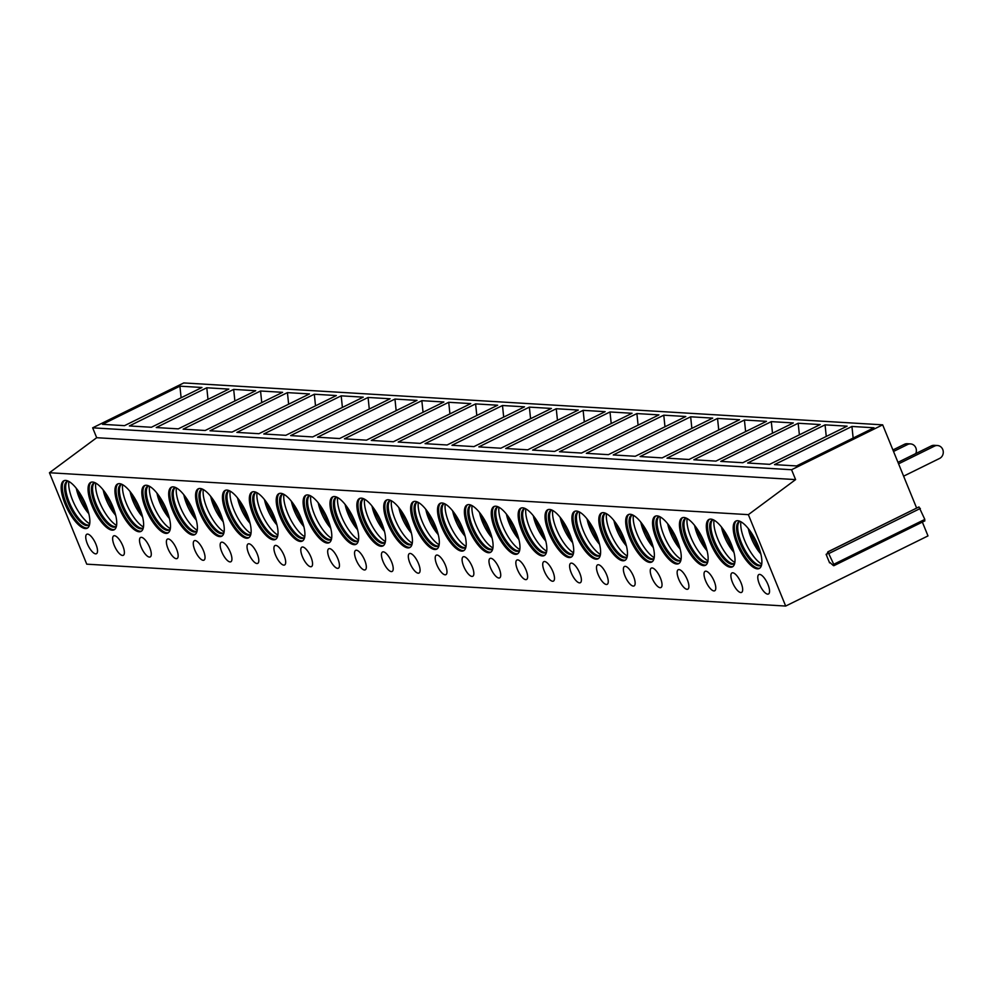 <?xml version="1.0" encoding="UTF-8"?>
<svg xmlns="http://www.w3.org/2000/svg" width="989" height="989" viewBox="0 0 989 989"><rect width="100%" height="100%" fill="white"/><g stroke="black" fill="none" stroke-linecap="round" stroke-linejoin="round"><path stroke-width="1.48" d="M829.586 562.865L826.099 554.322L826.717 554.878L827.892 551.825L833.739 564.299L833.294 565.523L830.068 562.63M922.354 522.081L927.991 535.914L785.674 606.059L748.364 514.651L795.601 479.603L791.571 469.738L882.67 424.837L916.642 508.099M828.09 551.825L918.979 506.937L924.826 519.41L924.381 520.634M882.67 424.837L183.756 382.941L92.657 427.829L96.687 437.707L49.45 472.742L86.748 564.163L785.674 606.059M791.571 469.738L92.657 427.829M851.937 426.457L873.979 427.78L796.553 465.943L774.511 464.62L851.937 426.457L853.148 438.053M825.061 424.85L847.103 426.172L769.677 464.336L747.635 463.013L825.061 424.85L826.26 436.446M798.172 423.243L820.215 424.565L742.801 462.716L720.758 461.393L798.172 423.243L799.384 434.826M771.296 421.623L793.339 422.946L715.912 461.109L693.87 459.786L771.296 421.623L772.496 433.219M744.42 420.016L766.463 421.339L689.036 459.489L666.994 458.179L744.42 420.016L745.619 431.612M717.532 418.409L739.574 419.719L662.148 457.882L640.106 456.559L717.532 418.409L718.743 429.992M690.656 416.789L712.698 418.112L635.272 456.275L613.229 454.952L690.656 416.789L691.855 428.385M663.767 415.182L685.81 416.505L608.383 454.656L586.341 453.333L663.767 415.182L664.979 426.766M636.891 413.563L658.934 414.886L581.507 453.049L559.465 451.726L636.891 413.563L638.09 425.159M610.003 411.956L632.058 413.278L554.631 451.441L532.589 450.119L610.003 411.956L611.214 423.552M583.127 410.348L605.169 411.671L527.743 449.822L505.7 448.499L583.127 410.348L584.326 421.932M556.251 408.729L578.293 410.052L500.867 448.215L478.824 446.892L556.251 408.729L557.45 420.325M529.362 407.122L551.405 408.445L473.978 446.595L451.936 445.285L529.362 407.122L530.574 418.718M502.486 405.515L524.529 406.825L447.102 444.988L425.06 443.665L502.486 405.515L503.685 417.098M475.598 403.895L497.64 405.218L420.214 443.381L398.171 442.058L475.598 403.895L476.809 415.491M448.722 402.288L470.764 403.611L393.338 441.762L371.295 440.439L448.722 402.288L449.921 413.872M421.833 400.669L443.888 401.991L366.462 440.154L344.419 438.832L421.833 400.669L423.045 412.265M394.957 399.062L416.999 400.384L339.573 438.547L317.531 437.225L394.957 399.062L396.156 410.658M368.081 397.454L390.123 398.777L312.697 436.928L290.655 435.605L368.081 397.454L369.28 409.038M341.193 395.835L363.235 397.158L285.809 435.321L263.766 433.998L341.193 395.835L342.404 407.431M314.317 394.228L336.359 395.551L258.933 433.701L236.89 432.391L314.317 394.228L315.516 405.824M287.428 392.621L309.47 393.931L232.044 432.094L210.002 430.771L287.428 392.621L288.64 404.204M260.552 391.001L282.594 392.324L205.168 430.487L183.126 429.164L260.552 391.001L261.751 402.597M233.676 389.394L255.718 390.717L178.292 428.867L156.25 427.545L233.676 389.394L234.875 400.978M206.788 387.775L228.83 389.097L151.404 427.26L129.361 425.938L206.788 387.775L207.987 399.371M179.911 386.167L201.954 387.49L124.527 425.653L102.485 424.33L179.911 386.167L181.111 397.763M795.601 479.603L96.687 437.707M748.364 514.651L49.45 472.742M737.732 520.721A26.443 9.309 63.8 0 1 757.005 543.035A26.443 9.309 63.8 0 1 759.243 568.502A26.443 9.309 63.8 0 1 757.364 568.848A26.443 9.309 63.8 0 1 738.091 546.534A26.443 9.309 63.8 0 1 735.853 521.067A26.443 9.309 63.8 0 1 737.732 520.721M767.971 584.536A10.854 3.82 -116.2 0 0 758.872 574.547A10.854 3.82 -116.2 0 0 759.367 584.017A10.854 3.82 -116.2 0 0 768.465 594.006A10.854 3.82 -116.2 0 0 767.971 584.536M710.844 519.101A26.443 9.309 63.8 0 1 730.129 541.416A26.443 9.309 63.8 0 1 732.355 566.895A26.443 9.309 63.8 0 1 730.488 567.241A26.443 9.309 63.8 0 1 711.202 544.927A26.443 9.309 63.8 0 1 708.977 519.448A26.443 9.309 63.8 0 1 710.844 519.101M741.082 582.917A10.854 3.82 -116.2 0 0 731.984 572.928A10.854 3.82 -116.2 0 0 732.478 582.41A10.854 3.82 -116.2 0 0 741.577 592.399A10.854 3.82 -116.2 0 0 741.082 582.917M683.968 517.494A26.443 9.309 63.8 0 1 703.253 539.809A26.443 9.309 63.8 0 1 705.478 565.275A26.443 9.309 63.8 0 1 703.612 565.621A26.443 9.309 63.8 0 1 684.326 543.307A26.443 9.309 63.8 0 1 682.101 517.84A26.443 9.309 63.8 0 1 683.968 517.494M714.206 581.309A10.854 3.82 -116.2 0 0 705.108 571.321A10.854 3.82 -116.2 0 0 705.602 580.79A10.854 3.82 -116.2 0 0 714.701 590.779A10.854 3.82 -116.2 0 0 714.206 581.309M657.079 515.875A26.443 9.309 63.8 0 1 676.365 538.201A26.443 9.309 63.8 0 1 678.59 563.668A26.443 9.309 63.8 0 1 676.723 564.014A26.443 9.309 63.8 0 1 657.438 541.7A26.443 9.309 63.8 0 1 655.213 516.221A26.443 9.309 63.8 0 1 657.079 515.875M687.318 579.702A10.854 3.82 -116.2 0 0 678.231 569.713A10.854 3.82 -116.2 0 0 678.726 579.183A10.854 3.82 -116.2 0 0 687.812 589.172A10.854 3.82 -116.2 0 0 687.318 579.702M630.203 514.268A26.443 9.309 63.8 0 1 649.489 536.582A26.443 9.309 63.8 0 1 651.714 562.061A26.443 9.309 63.8 0 1 649.847 562.407A26.443 9.309 63.8 0 1 630.562 540.093A26.443 9.309 63.8 0 1 628.336 514.614A26.443 9.309 63.8 0 1 630.203 514.268M660.442 578.083A10.854 3.82 -116.2 0 0 651.343 568.094A10.854 3.82 -116.2 0 0 651.838 577.576A10.854 3.82 -116.2 0 0 660.936 587.565A10.854 3.82 -116.2 0 0 660.442 578.083M603.315 512.661A26.443 9.309 63.8 0 1 622.6 534.975A26.443 9.309 63.8 0 1 624.838 560.442A26.443 9.309 63.8 0 1 622.959 560.788A26.443 9.309 63.8 0 1 603.686 538.473A26.443 9.309 63.8 0 1 601.448 513.007A26.443 9.309 63.8 0 1 603.315 512.661M633.566 576.476A10.854 3.82 -116.2 0 0 624.467 566.487A10.854 3.82 -116.2 0 0 624.961 575.957A10.854 3.82 -116.2 0 0 634.06 585.945A10.854 3.82 -116.2 0 0 633.566 576.476M576.439 511.041A26.443 9.309 63.8 0 1 595.724 533.355A26.443 9.309 63.8 0 1 597.949 558.834A26.443 9.309 63.8 0 1 596.083 559.181A26.443 9.309 63.8 0 1 576.797 536.866A26.443 9.309 63.8 0 1 574.572 511.387A26.443 9.309 63.8 0 1 576.439 511.041M606.677 574.869A10.854 3.82 -116.2 0 0 597.579 564.88A10.854 3.82 -116.2 0 0 598.073 574.349A10.854 3.82 -116.2 0 0 607.172 584.338A10.854 3.82 -116.2 0 0 606.677 574.869M549.563 509.434A26.443 9.309 63.8 0 1 568.836 531.748A26.443 9.309 63.8 0 1 571.073 557.215A26.443 9.309 63.8 0 1 569.207 557.561A26.443 9.309 63.8 0 1 549.921 535.247A26.443 9.309 63.8 0 1 547.683 509.78A26.443 9.309 63.8 0 1 549.563 509.434M579.801 573.249A10.854 3.82 -116.2 0 0 570.702 563.26A10.854 3.82 -116.2 0 0 571.197 572.742A10.854 3.82 -116.2 0 0 580.296 582.731A10.854 3.82 -116.2 0 0 579.801 573.249M522.674 507.827A26.443 9.309 63.8 0 1 541.96 530.141A26.443 9.309 63.8 0 1 544.185 555.608A26.443 9.309 63.8 0 1 542.318 555.954A26.443 9.309 63.8 0 1 523.033 533.64A26.443 9.309 63.8 0 1 520.807 508.173A26.443 9.309 63.8 0 1 522.674 507.827M552.913 571.642A10.854 3.82 -116.2 0 0 543.814 561.653A10.854 3.82 -116.2 0 0 544.309 571.123A10.854 3.82 -116.2 0 0 553.407 581.112A10.854 3.82 -116.2 0 0 552.913 571.642M495.798 506.207A26.443 9.309 63.8 0 1 515.084 528.522A26.443 9.309 63.8 0 1 517.309 554.001A26.443 9.309 63.8 0 1 515.442 554.347A26.443 9.309 63.8 0 1 496.157 532.033A26.443 9.309 63.8 0 1 493.931 506.553A26.443 9.309 63.8 0 1 495.798 506.207M526.037 570.023A10.854 3.82 -116.2 0 0 516.938 560.034A10.854 3.82 -116.2 0 0 517.432 569.516A10.854 3.82 -116.2 0 0 526.531 579.505A10.854 3.82 -116.2 0 0 526.037 570.023M468.91 504.6A26.443 9.309 63.8 0 1 488.195 526.914A26.443 9.309 63.8 0 1 490.42 552.381A26.443 9.309 63.8 0 1 488.554 552.727A26.443 9.309 63.8 0 1 469.268 530.413A26.443 9.309 63.8 0 1 467.043 504.946A26.443 9.309 63.8 0 1 468.91 504.6M499.148 568.415A10.854 3.82 -116.2 0 0 490.062 558.426A10.854 3.82 -116.2 0 0 490.556 567.896A10.854 3.82 -116.2 0 0 499.643 577.885A10.854 3.82 -116.2 0 0 499.148 568.415M442.034 502.981A26.443 9.309 63.8 0 1 461.319 525.307A26.443 9.309 63.8 0 1 463.544 550.774A26.443 9.309 63.8 0 1 461.678 551.12A26.443 9.309 63.8 0 1 442.392 528.806A26.443 9.309 63.8 0 1 440.167 503.327A26.443 9.309 63.8 0 1 442.034 502.981M472.272 566.808A10.854 3.82 -116.2 0 0 463.173 556.819A10.854 3.82 -116.2 0 0 463.668 566.289A10.854 3.82 -116.2 0 0 472.767 576.278A10.854 3.82 -116.2 0 0 472.272 566.808M415.145 501.374A26.443 9.309 63.8 0 1 434.431 523.688A26.443 9.309 63.8 0 1 436.668 549.167A26.443 9.309 63.8 0 1 434.789 549.513A26.443 9.309 63.8 0 1 415.516 527.199A26.443 9.309 63.8 0 1 413.278 501.72A26.443 9.309 63.8 0 1 415.145 501.374M445.396 565.189A10.854 3.82 -116.2 0 0 436.297 555.2A10.854 3.82 -116.2 0 0 436.792 564.682A10.854 3.82 -116.2 0 0 445.891 574.671A10.854 3.82 -116.2 0 0 445.396 565.189M388.269 499.766A26.443 9.309 63.8 0 1 407.555 522.081A26.443 9.309 63.8 0 1 409.78 547.547A26.443 9.309 63.8 0 1 407.913 547.894A26.443 9.309 63.8 0 1 388.628 525.579A26.443 9.309 63.8 0 1 386.402 500.113A26.443 9.309 63.8 0 1 388.269 499.766M418.508 563.582A10.854 3.82 -116.2 0 0 409.409 553.593A10.854 3.82 -116.2 0 0 409.903 563.062A10.854 3.82 -116.2 0 0 419.002 573.051A10.854 3.82 -116.2 0 0 418.508 563.582M361.393 498.147A26.443 9.309 63.8 0 1 380.666 520.461A26.443 9.309 63.8 0 1 382.904 545.94A26.443 9.309 63.8 0 1 381.037 546.287A26.443 9.309 63.8 0 1 361.751 523.972A26.443 9.309 63.8 0 1 359.514 498.493A26.443 9.309 63.8 0 1 361.393 498.147M391.632 561.975A10.854 3.82 -116.2 0 0 382.533 551.986A10.854 3.82 -116.2 0 0 383.027 561.455A10.854 3.82 -116.2 0 0 392.126 571.444A10.854 3.82 -116.2 0 0 391.632 561.975M334.505 496.54A26.443 9.309 63.8 0 1 353.79 518.854A26.443 9.309 63.8 0 1 356.015 544.321A26.443 9.309 63.8 0 1 354.149 544.667A26.443 9.309 63.8 0 1 334.863 522.353A26.443 9.309 63.8 0 1 332.638 496.886A26.443 9.309 63.8 0 1 334.505 496.54M364.743 560.355A10.854 3.82 -116.2 0 0 355.644 550.366A10.854 3.82 -116.2 0 0 356.139 559.848A10.854 3.82 -116.2 0 0 365.238 569.837A10.854 3.82 -116.2 0 0 364.743 560.355M307.628 494.933A26.443 9.309 63.8 0 1 326.914 517.247A26.443 9.309 63.8 0 1 329.139 542.714A26.443 9.309 63.8 0 1 327.272 543.06A26.443 9.309 63.8 0 1 307.987 520.746A26.443 9.309 63.8 0 1 305.762 495.279A26.443 9.309 63.8 0 1 307.628 494.933M337.867 558.748A10.854 3.82 -116.2 0 0 328.768 548.759A10.854 3.82 -116.2 0 0 329.263 558.229A10.854 3.82 -116.2 0 0 338.362 568.218A10.854 3.82 -116.2 0 0 337.867 558.748M280.74 493.313A26.443 9.309 63.8 0 1 300.026 515.628A26.443 9.309 63.8 0 1 302.251 541.107A26.443 9.309 63.8 0 1 300.384 541.453A26.443 9.309 63.8 0 1 281.099 519.138A26.443 9.309 63.8 0 1 278.873 493.659A26.443 9.309 63.8 0 1 280.74 493.313M310.979 557.128A10.854 3.82 -116.2 0 0 301.892 547.14A10.854 3.82 -116.2 0 0 302.387 556.622A10.854 3.82 -116.2 0 0 311.473 566.61A10.854 3.82 -116.2 0 0 310.979 557.128M253.864 491.706A26.443 9.309 63.8 0 1 273.149 514.02A26.443 9.309 63.8 0 1 275.375 539.487A26.443 9.309 63.8 0 1 273.508 539.833A26.443 9.309 63.8 0 1 254.222 517.519A26.443 9.309 63.8 0 1 251.997 492.052A26.443 9.309 63.8 0 1 253.864 491.706M284.103 555.521A10.854 3.82 -116.2 0 0 275.004 545.532A10.854 3.82 -116.2 0 0 275.498 555.002A10.854 3.82 -116.2 0 0 284.597 564.991A10.854 3.82 -116.2 0 0 284.103 555.521M226.988 490.087A26.443 9.309 63.8 0 1 246.261 512.413A26.443 9.309 63.8 0 1 248.499 537.88A26.443 9.309 63.8 0 1 246.62 538.226A26.443 9.309 63.8 0 1 227.346 515.912A26.443 9.309 63.8 0 1 225.109 490.433A26.443 9.309 63.8 0 1 226.988 490.087M257.227 553.914A10.854 3.82 -116.2 0 0 248.128 543.925A10.854 3.82 -116.2 0 0 248.622 553.395A10.854 3.82 -116.2 0 0 257.721 563.384A10.854 3.82 -116.2 0 0 257.227 553.914M200.099 488.479A26.443 9.309 63.8 0 1 219.385 510.794A26.443 9.309 63.8 0 1 221.61 536.273A26.443 9.309 63.8 0 1 219.743 536.619A26.443 9.309 63.8 0 1 200.458 514.305A26.443 9.309 63.8 0 1 198.233 488.826A26.443 9.309 63.8 0 1 200.099 488.479M230.338 552.295A10.854 3.82 -116.2 0 0 221.239 542.306A10.854 3.82 -116.2 0 0 221.734 551.788A10.854 3.82 -116.2 0 0 230.833 561.777A10.854 3.82 -116.2 0 0 230.338 552.295M173.223 486.872A26.443 9.309 63.8 0 1 192.509 509.187A26.443 9.309 63.8 0 1 194.734 534.653A26.443 9.309 63.8 0 1 192.867 535A26.443 9.309 63.8 0 1 173.582 512.685A26.443 9.309 63.8 0 1 171.344 487.218A26.443 9.309 63.8 0 1 173.223 486.872M203.462 550.688A10.854 3.82 -116.2 0 0 194.363 540.699A10.854 3.82 -116.2 0 0 194.858 550.168A10.854 3.82 -116.2 0 0 203.957 560.157A10.854 3.82 -116.2 0 0 203.462 550.688M146.335 485.253A26.443 9.309 63.8 0 1 165.62 507.567A26.443 9.309 63.8 0 1 167.846 533.046A26.443 9.309 63.8 0 1 165.979 533.392A26.443 9.309 63.8 0 1 146.693 511.078A26.443 9.309 63.8 0 1 144.468 485.599A26.443 9.309 63.8 0 1 146.335 485.253M176.574 549.08A10.854 3.82 -116.2 0 0 167.475 539.092A10.854 3.82 -116.2 0 0 167.969 548.561A10.854 3.82 -116.2 0 0 177.068 558.55A10.854 3.82 -116.2 0 0 176.574 549.08M119.459 483.646A26.443 9.309 63.8 0 1 138.744 505.96A26.443 9.309 63.8 0 1 140.97 531.427A26.443 9.309 63.8 0 1 139.103 531.773A26.443 9.309 63.8 0 1 119.817 509.459A26.443 9.309 63.8 0 1 117.592 483.992A26.443 9.309 63.8 0 1 119.459 483.646M149.698 547.461A10.854 3.82 -116.2 0 0 140.599 537.472A10.854 3.82 -116.2 0 0 141.093 546.954A10.854 3.82 -116.2 0 0 150.192 556.943A10.854 3.82 -116.2 0 0 149.698 547.461M92.57 482.039A26.443 9.309 63.8 0 1 111.856 504.353A26.443 9.309 63.8 0 1 114.081 529.82A26.443 9.309 63.8 0 1 112.214 530.166A26.443 9.309 63.8 0 1 92.929 507.852A26.443 9.309 63.8 0 1 90.704 482.385A26.443 9.309 63.8 0 1 92.57 482.039M122.809 545.854A10.854 3.82 -116.2 0 0 113.723 535.865A10.854 3.82 -116.2 0 0 114.217 545.335A10.854 3.82 -116.2 0 0 123.304 555.323A10.854 3.82 -116.2 0 0 122.809 545.854M65.694 480.419A26.443 9.309 63.8 0 1 84.98 502.733A26.443 9.309 63.8 0 1 87.205 528.213A26.443 9.309 63.8 0 1 85.338 528.559A26.443 9.309 63.8 0 1 66.053 506.244A26.443 9.309 63.8 0 1 63.828 480.765A26.443 9.309 63.8 0 1 65.694 480.419M95.933 544.234A10.854 3.82 -116.2 0 0 86.834 534.245A10.854 3.82 -116.2 0 0 87.329 543.727A10.854 3.82 -116.2 0 0 96.428 553.716A10.854 3.82 -116.2 0 0 95.933 544.234M759.787 568.168A26.443 9.309 63.8 0 1 758.514 568.292A26.443 9.309 -116.2 0 1 739.599 546.793A26.443 9.309 -116.2 0 1 736.459 520.832M740.279 521.45A24.416 8.592 -116.2 0 0 739.03 521.759A24.416 8.592 -116.2 0 0 741.095 545.273A24.416 8.592 -116.2 0 0 758.897 565.881A24.416 8.592 63.8 0 0 760.615 565.56A24.416 8.592 63.8 0 0 761.629 564.768M761.159 565.214A24.416 8.592 63.8 0 1 760.43 565.325A24.416 8.592 63.8 0 1 760.034 565.312A24.416 8.592 -116.2 0 1 743.036 546.447A24.416 8.592 -116.2 0 1 739.104 522.056A24.416 8.592 -116.2 0 1 739.636 521.549M740.885 521.759A26.443 9.309 -116.2 0 0 746.744 545.186A26.443 9.309 -116.2 0 0 761.753 564.089M732.898 566.561A26.443 9.309 63.8 0 1 731.625 566.672A26.443 9.309 -116.2 0 1 712.723 545.174A26.443 9.309 -116.2 0 1 709.57 519.225M713.39 519.831A24.416 8.592 -116.2 0 0 712.154 520.152A24.416 8.592 -116.2 0 0 714.206 543.666A24.416 8.592 -116.2 0 0 732.008 564.262A24.416 8.592 63.8 0 0 733.739 563.94A24.416 8.592 63.8 0 0 734.74 563.161M734.271 563.606A24.416 8.592 63.8 0 1 733.541 563.705A24.416 8.592 63.8 0 1 733.146 563.705A24.416 8.592 -116.2 0 1 716.16 544.828A24.416 8.592 -116.2 0 1 712.228 520.449A24.416 8.592 -116.2 0 1 712.748 519.93M714.009 520.152A26.443 9.309 -116.2 0 0 719.856 543.567A26.443 9.309 -116.2 0 0 734.864 562.481M706.022 564.942A26.443 9.309 63.8 0 1 704.749 565.065A26.443 9.309 -116.2 0 1 685.834 543.567A26.443 9.309 -116.2 0 1 682.694 517.618M686.514 518.224A24.416 8.592 -116.2 0 0 685.266 518.545A24.416 8.592 -116.2 0 0 687.33 542.059A24.416 8.592 -116.2 0 0 705.132 562.654A24.416 8.592 63.8 0 0 706.851 562.333A24.416 8.592 63.8 0 0 707.864 561.542M707.395 561.987A24.416 8.592 63.8 0 1 706.665 562.098A24.416 8.592 63.8 0 1 706.27 562.086A24.416 8.592 -116.2 0 1 689.271 543.221A24.416 8.592 -116.2 0 1 685.34 518.842A24.416 8.592 -116.2 0 1 685.871 518.323M687.12 518.533A26.443 9.309 -116.2 0 0 692.98 541.96A26.443 9.309 -116.2 0 0 707.988 560.862M679.134 563.334A26.443 9.309 63.8 0 1 677.861 563.458A26.443 9.309 -116.2 0 1 658.958 541.96A26.443 9.309 -116.2 0 1 655.806 515.998M659.626 516.604A24.416 8.592 -116.2 0 0 658.39 516.926A24.416 8.592 -116.2 0 0 660.442 540.439A24.416 8.592 -116.2 0 0 678.244 561.035A24.416 8.592 63.8 0 0 679.975 560.726A24.416 8.592 63.8 0 0 680.988 559.935M680.519 560.38A24.416 8.592 63.8 0 1 679.777 560.479A24.416 8.592 63.8 0 1 679.381 560.479A24.416 8.592 -116.2 0 1 662.395 541.601A24.416 8.592 -116.2 0 1 658.464 517.222A24.416 8.592 -116.2 0 1 658.983 516.703M660.244 516.926A26.443 9.309 -116.2 0 0 666.091 540.34A26.443 9.309 -116.2 0 0 681.1 559.255M652.258 561.715A26.443 9.309 63.8 0 1 650.985 561.839A26.443 9.309 -116.2 0 1 632.07 540.34A26.443 9.309 -116.2 0 1 628.93 514.391M632.75 514.997A24.416 8.592 -116.2 0 0 631.514 515.318A24.416 8.592 -116.2 0 0 633.566 538.832A24.416 8.592 -116.2 0 0 651.368 559.428A24.416 8.592 63.8 0 0 653.086 559.106A24.416 8.592 63.8 0 0 654.1 558.315M653.63 558.773A24.416 8.592 63.8 0 1 652.901 558.872A24.416 8.592 63.8 0 1 652.505 558.872A24.416 8.592 -116.2 0 1 635.507 539.994A24.416 8.592 -116.2 0 1 631.575 515.615A24.416 8.592 -116.2 0 1 632.107 515.096M633.356 515.318A26.443 9.309 -116.2 0 0 639.215 538.733A26.443 9.309 -116.2 0 0 654.224 557.648M625.369 560.108A26.443 9.309 63.8 0 1 624.096 560.231A26.443 9.309 -116.2 0 1 605.194 538.733A26.443 9.309 -116.2 0 1 602.054 512.772M605.874 513.39A24.416 8.592 -116.2 0 0 604.625 513.711A24.416 8.592 -116.2 0 0 606.69 537.212A24.416 8.592 -116.2 0 0 624.479 557.821A24.416 8.592 63.8 0 0 626.21 557.499A24.416 8.592 63.8 0 0 627.224 556.708M626.754 557.153A24.416 8.592 63.8 0 1 626.012 557.264A24.416 8.592 63.8 0 1 625.629 557.252A24.416 8.592 -116.2 0 1 608.631 538.387A24.416 8.592 -116.2 0 1 604.699 514.008A24.416 8.592 -116.2 0 1 605.231 513.489M606.48 513.699A26.443 9.309 -116.2 0 0 612.327 537.126A26.443 9.309 -116.2 0 0 627.347 556.028M598.493 558.501A26.443 9.309 63.8 0 1 597.22 558.612A26.443 9.309 -116.2 0 1 578.305 537.126A26.443 9.309 -116.2 0 1 575.165 511.165M578.985 511.77A24.416 8.592 -116.2 0 0 577.749 512.092A24.416 8.592 -116.2 0 0 579.801 535.605A24.416 8.592 -116.2 0 0 597.603 556.201A24.416 8.592 63.8 0 0 599.334 555.88A24.416 8.592 63.8 0 0 600.335 555.101M599.866 555.546A24.416 8.592 63.8 0 1 599.136 555.645A24.416 8.592 63.8 0 1 598.741 555.645A24.416 8.592 -116.2 0 1 581.742 536.767A24.416 8.592 -116.2 0 1 577.811 512.389A24.416 8.592 -116.2 0 1 578.342 511.869M579.603 512.092A26.443 9.309 -116.2 0 0 585.451 535.506A26.443 9.309 -116.2 0 0 600.459 554.421M571.617 556.881A26.443 9.309 63.8 0 1 570.344 557.005A26.443 9.309 -116.2 0 1 551.429 535.506A26.443 9.309 -116.2 0 1 548.289 509.558M552.109 510.163A24.416 8.592 -116.2 0 0 550.861 510.485A24.416 8.592 -116.2 0 0 552.925 533.998A24.416 8.592 -116.2 0 0 570.727 554.594A24.416 8.592 63.8 0 0 572.446 554.273A24.416 8.592 63.8 0 0 573.459 553.481M572.99 553.939A24.416 8.592 63.8 0 1 572.26 554.038A24.416 8.592 63.8 0 1 571.865 554.038A24.416 8.592 -116.2 0 1 554.866 535.16A24.416 8.592 -116.2 0 1 550.935 510.781A24.416 8.592 -116.2 0 1 551.466 510.262M552.715 510.472A26.443 9.309 -116.2 0 0 558.575 533.899A26.443 9.309 -116.2 0 0 573.583 552.802M544.729 555.274A26.443 9.309 63.8 0 1 543.456 555.398A26.443 9.309 -116.2 0 1 524.553 533.899A26.443 9.309 -116.2 0 1 521.401 507.938M525.221 508.556A24.416 8.592 -116.2 0 0 523.985 508.865A24.416 8.592 -116.2 0 0 526.037 532.379A24.416 8.592 -116.2 0 0 543.839 552.987A24.416 8.592 63.8 0 0 545.569 552.666A24.416 8.592 63.8 0 0 546.571 551.874M546.101 552.319A24.416 8.592 63.8 0 1 545.372 552.431A24.416 8.592 63.8 0 1 544.976 552.418A24.416 8.592 -116.2 0 1 527.99 533.553A24.416 8.592 -116.2 0 1 524.059 509.162A24.416 8.592 -116.2 0 1 524.578 508.655M525.839 508.865A26.443 9.309 -116.2 0 0 531.686 532.292A26.443 9.309 -116.2 0 0 546.694 551.194M517.853 553.667A26.443 9.309 63.8 0 1 516.579 553.778A26.443 9.309 -116.2 0 1 497.665 532.28A26.443 9.309 -116.2 0 1 494.525 506.331M498.345 506.937A24.416 8.592 -116.2 0 0 497.108 507.258A24.416 8.592 -116.2 0 0 499.161 530.772A24.416 8.592 -116.2 0 0 516.963 551.368A24.416 8.592 63.8 0 0 518.681 551.046A24.416 8.592 63.8 0 0 519.695 550.267M519.225 550.712A24.416 8.592 63.8 0 1 518.496 550.811A24.416 8.592 63.8 0 1 518.1 550.811A24.416 8.592 -116.2 0 1 501.102 531.934A24.416 8.592 -116.2 0 1 497.17 507.555A24.416 8.592 -116.2 0 1 497.702 507.036M498.951 507.258A26.443 9.309 -116.2 0 0 504.81 530.673A26.443 9.309 -116.2 0 0 519.818 549.587M490.964 552.047A26.443 9.309 63.8 0 1 489.691 552.171A26.443 9.309 -116.2 0 1 470.789 530.673A26.443 9.309 -116.2 0 1 467.636 504.724M471.456 505.33A24.416 8.592 -116.2 0 0 470.22 505.651A24.416 8.592 -116.2 0 0 472.272 529.164A24.416 8.592 -116.2 0 0 490.074 549.76A24.416 8.592 63.8 0 0 491.805 549.439A24.416 8.592 63.8 0 0 492.819 548.648M492.349 549.093A24.416 8.592 63.8 0 1 491.607 549.204A24.416 8.592 63.8 0 1 491.212 549.192A24.416 8.592 -116.2 0 1 474.226 530.327A24.416 8.592 -116.2 0 1 470.294 505.948A24.416 8.592 -116.2 0 1 470.826 505.428M472.074 505.639A26.443 9.309 -116.2 0 0 477.922 529.066A26.443 9.309 -116.2 0 0 492.93 547.968M464.088 550.44A26.443 9.309 63.8 0 1 462.815 550.564A26.443 9.309 -116.2 0 1 443.9 529.066A26.443 9.309 -116.2 0 1 440.76 503.104M444.58 503.71A24.416 8.592 -116.2 0 0 443.344 504.031A24.416 8.592 -116.2 0 0 445.396 527.545A24.416 8.592 -116.2 0 0 463.198 548.141A24.416 8.592 63.8 0 0 464.917 547.832A24.416 8.592 63.8 0 0 465.93 547.041M465.46 547.486A24.416 8.592 63.8 0 1 464.731 547.585A24.416 8.592 63.8 0 1 464.336 547.585A24.416 8.592 -116.2 0 1 447.337 528.707A24.416 8.592 -116.2 0 1 443.406 504.328A24.416 8.592 -116.2 0 1 443.937 503.809M445.198 504.031A26.443 9.309 -116.2 0 0 451.046 527.458A26.443 9.309 -116.2 0 0 466.054 546.361M437.2 548.821A26.443 9.309 63.8 0 1 435.926 548.944A26.443 9.309 -116.2 0 1 417.024 527.446A26.443 9.309 -116.2 0 1 413.884 501.497M417.704 502.103A24.416 8.592 -116.2 0 0 416.456 502.424A24.416 8.592 -116.2 0 0 418.52 525.938A24.416 8.592 -116.2 0 0 436.31 546.534A24.416 8.592 63.8 0 0 438.04 546.212A24.416 8.592 63.8 0 0 439.054 545.421M438.584 545.879A24.416 8.592 63.8 0 1 437.843 545.977A24.416 8.592 63.8 0 1 437.459 545.977A24.416 8.592 -116.2 0 1 420.461 527.1A24.416 8.592 -116.2 0 1 416.53 502.721A24.416 8.592 -116.2 0 1 417.061 502.202M418.31 502.424A26.443 9.309 -116.2 0 0 424.157 525.839A26.443 9.309 -116.2 0 0 439.178 544.754M410.324 547.214A26.443 9.309 63.8 0 1 409.05 547.337A26.443 9.309 -116.2 0 1 390.136 525.839A26.443 9.309 -116.2 0 1 386.996 499.89M390.816 500.496A24.416 8.592 -116.2 0 0 389.579 500.817A24.416 8.592 -116.2 0 0 391.632 524.318A24.416 8.592 -116.2 0 0 409.434 544.927A24.416 8.592 63.8 0 0 411.164 544.605A24.416 8.592 63.8 0 0 412.166 543.814M411.696 544.259A24.416 8.592 63.8 0 1 410.967 544.37A24.416 8.592 63.8 0 1 410.571 544.358A24.416 8.592 -116.2 0 1 393.573 525.493A24.416 8.592 -116.2 0 1 389.641 501.114A24.416 8.592 -116.2 0 1 390.173 500.595M391.434 500.805A26.443 9.309 -116.2 0 0 397.281 524.232A26.443 9.309 -116.2 0 0 412.289 543.134M383.448 545.607A26.443 9.309 63.8 0 1 382.174 545.718A26.443 9.309 -116.2 0 1 363.26 524.232A26.443 9.309 -116.2 0 1 360.12 498.271M363.94 498.876A24.416 8.592 -116.2 0 0 362.691 499.198A24.416 8.592 -116.2 0 0 364.756 522.711A24.416 8.592 -116.2 0 0 382.558 543.307A24.416 8.592 63.8 0 0 384.276 542.986A24.416 8.592 63.8 0 0 385.29 542.207M384.82 542.652A24.416 8.592 63.8 0 1 384.091 542.751A24.416 8.592 63.8 0 1 383.695 542.751A24.416 8.592 -116.2 0 1 366.696 523.873A24.416 8.592 -116.2 0 1 362.765 499.494A24.416 8.592 -116.2 0 1 363.297 498.975M364.545 499.198A26.443 9.309 -116.2 0 0 370.405 522.612A26.443 9.309 -116.2 0 0 385.413 541.527M356.559 543.987A26.443 9.309 63.8 0 1 355.286 544.111A26.443 9.309 -116.2 0 1 336.384 522.612A26.443 9.309 -116.2 0 1 333.231 496.663M337.051 497.269A24.416 8.592 -116.2 0 0 335.815 497.591A24.416 8.592 -116.2 0 0 337.867 521.104A24.416 8.592 -116.2 0 0 355.669 541.7A24.416 8.592 63.8 0 0 357.4 541.379A24.416 8.592 63.8 0 0 358.401 540.587M357.931 541.045A24.416 8.592 63.8 0 1 357.202 541.144A24.416 8.592 63.8 0 1 356.806 541.144A24.416 8.592 -116.2 0 1 339.82 522.266A24.416 8.592 -116.2 0 1 335.889 497.887A24.416 8.592 -116.2 0 1 336.408 497.368M337.669 497.578A26.443 9.309 -116.2 0 0 343.517 521.005A26.443 9.309 -116.2 0 0 358.525 539.907M329.683 542.38A26.443 9.309 63.8 0 1 328.41 542.504A26.443 9.309 -116.2 0 1 309.495 521.005A26.443 9.309 -116.2 0 1 306.355 495.044M310.175 495.662A24.416 8.592 -116.2 0 0 308.939 495.971A24.416 8.592 -116.2 0 0 310.991 519.485A24.416 8.592 -116.2 0 0 328.793 540.093A24.416 8.592 63.8 0 0 330.511 539.771A24.416 8.592 63.8 0 0 331.525 538.98M331.055 539.425A24.416 8.592 63.8 0 1 330.326 539.537A24.416 8.592 63.8 0 1 329.93 539.524A24.416 8.592 -116.2 0 1 312.932 520.659A24.416 8.592 -116.2 0 1 309.001 496.268A24.416 8.592 -116.2 0 1 309.532 495.761M310.781 495.971A26.443 9.309 -116.2 0 0 316.641 519.398A26.443 9.309 -116.2 0 0 331.649 538.3M302.795 540.773A26.443 9.309 63.8 0 1 301.521 540.884A26.443 9.309 -116.2 0 1 282.619 519.386A26.443 9.309 -116.2 0 1 279.467 493.437M283.287 494.043A24.416 8.592 -116.2 0 0 282.05 494.364A24.416 8.592 -116.2 0 0 284.103 517.877A24.416 8.592 -116.2 0 0 301.905 538.473A24.416 8.592 63.8 0 0 303.635 538.152A24.416 8.592 63.8 0 0 304.649 537.373M304.179 537.818A24.416 8.592 63.8 0 1 303.438 537.917A24.416 8.592 63.8 0 1 303.042 537.917A24.416 8.592 -116.2 0 1 286.056 519.04A24.416 8.592 -116.2 0 1 282.125 494.661A24.416 8.592 -116.2 0 1 282.656 494.141M283.905 494.364A26.443 9.309 -116.2 0 0 289.752 517.779A26.443 9.309 -116.2 0 0 304.76 536.693M275.919 539.153A26.443 9.309 63.8 0 1 274.645 539.277A26.443 9.309 -116.2 0 1 255.731 517.779A26.443 9.309 -116.2 0 1 252.591 491.83M256.411 492.435A24.416 8.592 -116.2 0 0 255.174 492.757A24.416 8.592 -116.2 0 0 257.227 516.27A24.416 8.592 -116.2 0 0 275.029 536.866A24.416 8.592 63.8 0 0 276.747 536.545A24.416 8.592 63.8 0 0 277.761 535.754M277.291 536.199A24.416 8.592 63.8 0 1 276.561 536.31A24.416 8.592 63.8 0 1 276.166 536.298A24.416 8.592 -116.2 0 1 259.167 517.432A24.416 8.592 -116.2 0 1 255.236 493.054A24.416 8.592 -116.2 0 1 255.768 492.534M257.029 492.745A26.443 9.309 -116.2 0 0 262.876 516.171A26.443 9.309 -116.2 0 0 277.884 535.074M249.03 537.546A26.443 9.309 63.8 0 1 247.769 537.67A26.443 9.309 -116.2 0 1 228.855 516.171A26.443 9.309 -116.2 0 1 225.715 490.21M229.535 490.816A24.416 8.592 -116.2 0 0 228.286 491.137A24.416 8.592 -116.2 0 0 230.35 514.651A24.416 8.592 -116.2 0 0 248.14 535.247A24.416 8.592 63.8 0 0 249.871 534.938A24.416 8.592 63.8 0 0 250.885 534.147M250.415 534.592A24.416 8.592 63.8 0 1 249.673 534.69A24.416 8.592 63.8 0 1 249.29 534.69A24.416 8.592 -116.2 0 1 232.291 515.813A24.416 8.592 -116.2 0 1 228.36 491.434A24.416 8.592 -116.2 0 1 228.892 490.915M230.14 491.137A26.443 9.309 -116.2 0 0 235.988 514.564A26.443 9.309 -116.2 0 0 251.008 533.467M222.154 535.927A26.443 9.309 63.8 0 1 220.881 536.05A26.443 9.309 -116.2 0 1 201.966 514.552A26.443 9.309 -116.2 0 1 198.826 488.603M202.646 489.209A24.416 8.592 -116.2 0 0 201.41 489.53A24.416 8.592 -116.2 0 0 203.462 513.044A24.416 8.592 -116.2 0 0 221.264 533.64A24.416 8.592 63.8 0 0 222.995 533.318A24.416 8.592 63.8 0 0 223.996 532.527M223.526 532.984A24.416 8.592 63.8 0 1 222.797 533.083A24.416 8.592 63.8 0 1 222.401 533.083A24.416 8.592 -116.2 0 1 205.403 514.206A24.416 8.592 -116.2 0 1 201.472 489.827A24.416 8.592 -116.2 0 1 202.003 489.308M203.264 489.53A26.443 9.309 -116.2 0 0 209.112 512.945A26.443 9.309 -116.2 0 0 224.12 531.859M195.278 534.32A26.443 9.309 63.8 0 1 194.005 534.443A26.443 9.309 -116.2 0 1 175.09 512.945A26.443 9.309 -116.2 0 1 171.95 486.996M175.77 487.602A24.416 8.592 -116.2 0 0 174.521 487.923A24.416 8.592 -116.2 0 0 176.586 511.424A24.416 8.592 -116.2 0 0 194.388 532.033A24.416 8.592 63.8 0 0 196.106 531.711A24.416 8.592 63.8 0 0 197.12 530.92M196.65 531.365A24.416 8.592 63.8 0 1 195.921 531.476A24.416 8.592 63.8 0 1 195.525 531.464A24.416 8.592 -116.2 0 1 178.527 512.599A24.416 8.592 -116.2 0 1 174.596 488.22A24.416 8.592 -116.2 0 1 175.127 487.701M176.376 487.911A26.443 9.309 -116.2 0 0 182.236 511.338A26.443 9.309 -116.2 0 0 197.244 530.24M168.39 532.712A26.443 9.309 63.8 0 1 167.116 532.824A26.443 9.309 -116.2 0 1 148.214 511.338A26.443 9.309 -116.2 0 1 145.062 485.376M148.882 485.982A24.416 8.592 -116.2 0 0 147.645 486.304A24.416 8.592 -116.2 0 0 149.698 509.817A24.416 8.592 -116.2 0 0 167.5 530.413A24.416 8.592 63.8 0 0 169.23 530.092A24.416 8.592 63.8 0 0 170.232 529.313M169.762 529.758A24.416 8.592 63.8 0 1 169.032 529.857A24.416 8.592 63.8 0 1 168.637 529.857A24.416 8.592 -116.2 0 1 151.651 510.979A24.416 8.592 -116.2 0 1 147.72 486.6A24.416 8.592 -116.2 0 1 148.239 486.081M149.5 486.304A26.443 9.309 -116.2 0 0 155.347 509.718A26.443 9.309 -116.2 0 0 170.355 528.633M141.514 531.093A26.443 9.309 63.8 0 1 140.24 531.217A26.443 9.309 -116.2 0 1 121.326 509.718A26.443 9.309 -116.2 0 1 118.186 483.769M122.006 484.375A24.416 8.592 -116.2 0 0 120.769 484.697A24.416 8.592 -116.2 0 0 122.821 508.21A24.416 8.592 -116.2 0 0 140.623 528.806A24.416 8.592 63.8 0 0 142.342 528.485A24.416 8.592 63.8 0 0 143.356 527.693M142.886 528.151A24.416 8.592 63.8 0 1 142.156 528.25A24.416 8.592 63.8 0 1 141.761 528.25A24.416 8.592 -116.2 0 1 124.762 509.372A24.416 8.592 -116.2 0 1 120.831 484.993A24.416 8.592 -116.2 0 1 121.363 484.474M122.611 484.684A26.443 9.309 -116.2 0 0 128.471 508.111A26.443 9.309 -116.2 0 0 143.479 527.013M114.625 529.486A26.443 9.309 63.8 0 1 113.352 529.61A26.443 9.309 -116.2 0 1 94.45 508.111A26.443 9.309 -116.2 0 1 91.297 482.15M95.117 482.768A24.416 8.592 -116.2 0 0 93.881 483.077A24.416 8.592 -116.2 0 0 95.933 506.591A24.416 8.592 -116.2 0 0 113.735 527.199A24.416 8.592 63.8 0 0 115.466 526.877A24.416 8.592 63.8 0 0 116.479 526.086M116.01 526.531A24.416 8.592 63.8 0 1 115.268 526.643A24.416 8.592 63.8 0 1 114.872 526.63A24.416 8.592 -116.2 0 1 97.886 507.765A24.416 8.592 -116.2 0 1 93.955 483.374A24.416 8.592 -116.2 0 1 94.487 482.867M95.735 483.077A26.443 9.309 -116.2 0 0 101.583 506.504A26.443 9.309 -116.2 0 0 116.603 525.406M87.749 527.879A26.443 9.309 63.8 0 1 86.476 527.99A26.443 9.309 -116.2 0 1 67.561 506.492A26.443 9.309 -116.2 0 1 64.421 480.543M68.241 481.149A24.416 8.592 -116.2 0 0 67.005 481.47A24.416 8.592 -116.2 0 0 69.057 504.983A24.416 8.592 -116.2 0 0 86.859 525.579A24.416 8.592 63.8 0 0 88.59 525.258A24.416 8.592 63.8 0 0 89.591 524.479M89.121 524.924A24.416 8.592 63.8 0 1 88.392 525.023A24.416 8.592 63.8 0 1 87.996 525.023A24.416 8.592 -116.2 0 1 70.998 506.145A24.416 8.592 -116.2 0 1 67.067 481.767A24.416 8.592 -116.2 0 1 67.598 481.247M68.859 481.47A26.443 9.309 -116.2 0 0 74.707 504.885A26.443 9.309 -116.2 0 0 89.715 523.799M897.975 462.345L931.292 445.928A6.775 6.218 -86.6 0 1 934.209 445.322L937.436 445.52A6.775 6.218 93.4 0 0 934.518 446.113L898.581 463.829M903.612 476.166L939.55 458.463A6.775 6.218 93.4 0 0 937.436 445.52M892.919 449.97L904.403 444.308A6.775 6.218 -86.6 0 1 907.333 443.715L910.56 443.913A6.775 6.218 93.4 0 0 907.63 444.506L893.524 451.454M915.752 453.58A6.775 6.218 93.4 0 0 910.56 443.913M826.099 554.322L827.101 553.828M748.364 528.633A22.71 7.999 -116.2 0 0 760.85 553.976M721.476 527.026A22.71 7.999 -116.2 0 0 733.974 552.357M694.599 525.406A22.71 7.999 -116.2 0 0 707.086 550.749M667.723 523.799A22.71 7.999 -116.2 0 0 680.209 549.142M640.835 522.192A22.71 7.999 -116.2 0 0 653.321 547.523M613.959 520.573A22.71 7.999 -116.2 0 0 626.445 545.916M587.07 518.965A22.71 7.999 -116.2 0 0 599.557 544.296M560.194 517.358A22.71 7.999 -116.2 0 0 572.68 542.689M533.318 515.739A22.71 7.999 -116.2 0 0 545.804 541.082M506.43 514.132A22.71 7.999 -116.2 0 0 518.916 539.462M479.554 512.512A22.71 7.999 -116.2 0 0 492.04 537.855M452.665 510.905A22.71 7.999 -116.2 0 0 465.151 536.248M425.789 509.298A22.71 7.999 -116.2 0 0 438.275 534.629M398.901 507.678A22.71 7.999 -116.2 0 0 411.387 533.022M372.025 506.071A22.71 7.999 -116.2 0 0 384.511 531.402M345.149 504.464A22.71 7.999 -116.2 0 0 357.635 529.795M318.26 502.845A22.71 7.999 -116.2 0 0 330.746 528.188M291.384 501.238A22.71 7.999 -116.2 0 0 303.87 526.568M264.496 499.618A22.71 7.999 -116.2 0 0 276.982 524.961M237.62 498.011A22.71 7.999 -116.2 0 0 250.106 523.354M210.731 496.404A22.71 7.999 -116.2 0 0 223.23 521.735M183.855 494.784A22.71 7.999 -116.2 0 0 196.341 520.127M156.979 493.177A22.71 7.999 -116.2 0 0 169.465 518.508M130.091 491.57A22.71 7.999 -116.2 0 0 142.577 516.901M103.215 489.951A22.71 7.999 -116.2 0 0 115.701 515.294M76.326 488.343A22.71 7.999 -116.2 0 0 88.812 513.674M924.826 519.41L833.739 564.299M920.351 508.433L829.252 553.333M931.292 445.928L934.518 446.113M904.403 444.308L907.63 444.506M760.974 554.52L748.005 528.2M734.098 552.9L721.129 526.593M707.222 551.293L694.253 524.974M680.333 549.686L667.365 523.366M653.457 548.067L640.489 521.759M626.569 546.46L613.6 520.14M599.693 544.852L586.724 518.533M572.816 543.233L559.836 516.913M545.928 541.626L532.96 515.306M519.052 540.006L506.084 513.699M492.163 538.399L479.195 512.079M465.287 536.792L452.319 510.472M438.399 535.173L425.431 508.865M411.523 533.566L398.555 507.246M384.647 531.958L371.666 505.639M357.758 530.339L344.79 504.019M330.882 528.732L317.914 502.412M303.994 527.112L291.026 500.805M277.118 525.505L264.15 499.185M250.229 523.898L237.261 497.578M223.353 522.279L210.385 495.971M196.477 520.671L183.497 494.352M169.589 519.064L156.621 492.745M142.713 517.445L129.744 491.125M115.824 515.838L102.856 489.518M88.948 514.218L75.98 487.911M833.814 565.72L924.9 520.832M827.892 551.825L918.979 506.937"/></g></svg>
